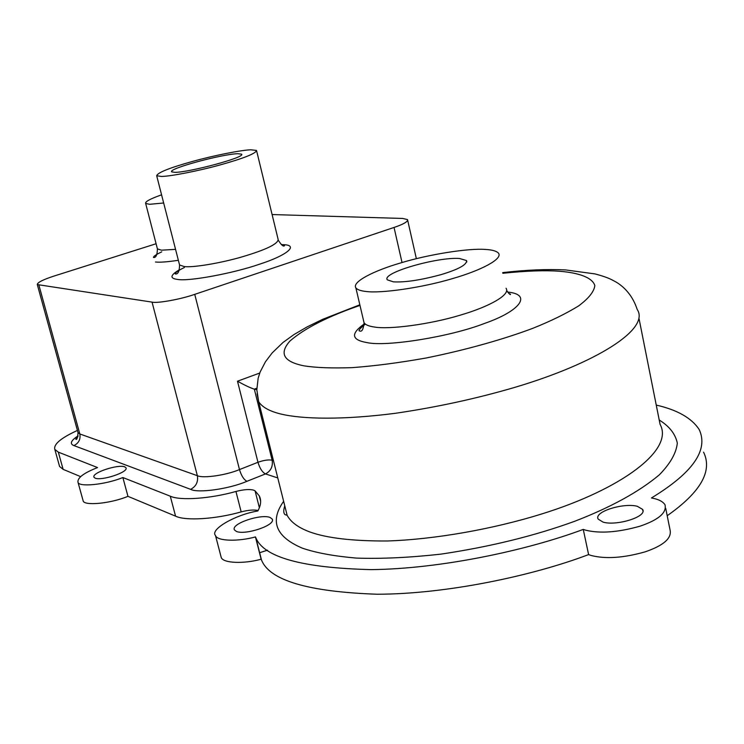 <?xml version="1.0" encoding="UTF-8"?>
<svg xmlns="http://www.w3.org/2000/svg" width="744" height="744" viewBox="0 0 744 744"><rect width="100%" height="100%" fill="white"/><g stroke="black" fill="none" stroke-linecap="round" stroke-linejoin="round"><path stroke-width="1.12" d="M459.532 258.503L466.525 260.549C467.102 264.622 458.667 269.3 441.229 274.583C420.927 280.097 404.978 282.515 393.399 281.846L387.345 279.856C381.114 272.806 438.058 256.708 459.532 258.503M366.132 291.481C360.849 290.951 357.427 289.76 355.883 287.919C351.531 281.92 374.362 270.556 400.625 262.948C429.176 254.243 468.832 248.105 485.2 249.435C492.007 249.761 496.443 250.998 498.508 253.155C503.018 258.996 481.154 270.36 452.678 278.554C421.625 287.9 380.389 293.573 366.132 291.481M237.708 153.71L241.549 154.157C246.413 157.086 189.441 172.385 174.933 172.348L171.678 171.864C167.735 168.711 222.205 154.082 237.708 153.71M163.671 202.991L149.628 204.302L145.657 203.438C144.922 201.708 150.223 198.843 161.578 194.826M161.16 176.43L156.686 175.733C157.663 172.589 169.613 167.828 192.538 161.429C213.826 155.477 241.763 149.981 250.858 149.804L256.522 150.437C255.983 153.459 243.883 158.277 220.233 164.898C197.672 171.185 169.074 176.607 161.16 176.43M124.76 466.86L125.978 467.79C128.777 472.217 101.296 481.117 95.102 478.122L93.986 477.23C91.382 472.756 118.343 464.024 124.76 466.86M270.091 517.471L272.22 519.07C276.108 525.227 245.055 535.447 236.341 531.402L234.397 529.868C230.78 523.646 261.098 513.658 270.091 517.471M267.505 550.188L259.489 552.764M637.357 506.311L642.593 509.38C647.68 516.727 616.395 526.203 603.096 522.13L598.204 519.145C593.433 511.742 623.77 502.516 637.357 506.311M656.255 405.08C677.412 409.944 691.715 418.091 699.174 429.521C708.762 449.981 692.85 472.793 651.446 497.959L654.181 498.536C659.51 499.782 663.118 501.856 665.006 504.758C666.912 512.7 658.626 519.824 640.156 526.138C618.283 532.351 600.11 533.699 585.658 530.184L583.259 529.403C526.687 550.551 440.355 568.9 371.163 569.625C302.036 567.932 263.571 557.256 255.778 537.605L255.434 536.917C238.331 541.688 217.062 541.269 215.49 535.485C209.687 529.579 235.318 514.681 257.824 510.989C260.986 505.241 261.469 500.201 259.265 495.867L255.09 490.891L253.713 490.175C249.659 489.041 243.734 489.468 235.941 491.459C210.208 498.768 180.048 500.814 170.283 496.192L122.872 477.536C104.96 484.865 78.139 487.357 77.953 482.093C77.478 477.695 84.016 472.858 97.566 467.576L58.33 452.138L54.824 449.423L59.585 466.497L63.128 469.352L80.575 476.616M258.103 510.477C253.834 509.584 248.198 510.059 241.177 511.891L235.941 491.459M665.713 508.291L670.037 529.849C671.999 538.098 663.788 545.408 645.401 551.769C623.602 557.991 605.467 559.209 590.996 555.433L588.606 554.596L583.259 529.403M703.573 452.166C712.761 471.045 700.634 492.23 667.201 515.722M588.606 554.596C532.276 575.968 446.223 594.149 377.106 594.233C308.016 591.815 269.477 580.385 261.479 559.934L261.135 559.218C244.078 563.999 222.828 563.357 221.182 557.34L220.745 555.666M77.953 482.093L83.086 500.628C83.328 506.097 110.131 503.772 127.959 496.341L175.575 516.159C185.395 521.051 215.528 519.219 241.177 511.891M261.135 559.218L255.434 536.917M127.959 496.341L122.872 477.536M77.422 430.432C60.952 437.983 53.419 444.308 54.824 449.423M272.099 214.551L402.792 218.457L407.535 219.601C408.056 221.6 403.555 224.223 394.041 227.45L194.742 294.345L239.484 469.576L257.973 462.284L237.485 381.207C244.962 385.364 250.57 388.005 254.318 389.14L256.829 389.717M156.082 243.753L54.544 275.894C43.115 279.595 37.367 282.478 37.302 284.571L152.055 302.12C157.365 303.524 180.95 299.246 194.742 294.345M363.491 320.348L364.076 322.859C365.667 324.923 369.126 326.309 374.427 327.025C388.759 329.685 429.902 324.486 460.769 315C489.087 306.723 510.709 294.782 506.06 288.244M507.529 292.067C532.248 294.271 520.893 310.825 484.446 323.463C449.906 336.902 386.201 346.983 366.922 342.584C351.382 339.906 350.471 333.703 364.197 323.993M157.235 248.208L157.421 248.905L161.467 250.189L175.556 249.361M178.355 260.288C167.474 261.925 159.839 262.493 155.44 262M156.686 175.733L179.555 264.976L184.214 266.566C192.305 267.803 220.773 263.209 242.972 256.606C266.25 249.631 277.977 243.93 278.154 239.484L256.689 151.106M281.344 244.599L283.194 244.683C299.172 244.943 287.463 255.266 259.451 264.232C233.328 273.346 188.632 281.585 177.686 279.437C169.548 278.461 170.116 275.243 179.378 269.784M284.989 506.701L287.147 515.322C290.802 522.13 298.353 527.673 309.802 531.951C326.895 538.126 352.749 541.139 387.345 540.981C435.035 539.447 493.83 528.947 542.088 513.853C621.352 489.18 674.371 449.943 660.095 424.406L639.105 318.962M659.231 420.034C669.368 426.266 675.403 433.966 677.319 443.136C676.287 453.05 670.288 463.614 659.314 474.849C639.012 491.849 610.824 507.324 574.731 521.265C534.536 535.894 489.887 546.859 440.801 554.15C409.693 557.609 381.551 558.93 356.395 558.093C333.842 556.14 315.735 552.801 302.092 548.058C275.745 536.731 269.598 521.153 283.641 501.316M359.984 305.421C328.169 316.312 304.863 328.151 290.067 340.919C278.851 353.409 283.483 361.714 303.98 365.843C315.875 367.731 331.88 368.327 352.024 367.648C374.492 366.002 399.175 362.784 426.07 358.004C466.655 349.829 504.534 338.976 532.909 328.281C550.941 321.027 566.221 313.55 578.739 305.84C588.792 298.288 594.149 291.536 594.828 285.557C592.373 277.484 578.767 272.843 559.897 271.281C545.268 270.174 526.25 270.844 502.842 273.29M502.693 272.611C526.38 269.886 547.37 268.993 565.663 269.933L594.921 273.904C603.012 275.996 609.057 278.182 613.075 280.451C617.939 282.794 630.893 290.225 637.208 309.458C650.479 329.183 595.498 363.463 514.643 387.419C476.374 398.626 436.607 407.256 395.343 413.301C342.631 420.09 302.166 419.244 280.516 413.943C269.458 411.2 262.176 407.126 258.68 401.732L257.08 393.836M259.368 507.743L255.09 490.891M175.575 516.159L170.283 496.192M63.128 469.352L58.33 452.138M277.772 477.927L265.478 473.919L246.952 481.303C229.226 488.994 197.978 493.384 190.622 489.347L73.907 445.582C69.462 443.852 70.866 440.606 78.111 435.826M38.948 285.259L79.822 433.966L197.365 475.695L152.055 302.12M402.03 262.539L394.041 227.45M237.485 381.207L259.74 373.042M256.838 388.201L254.318 389.14L272.146 460.211L273.439 460.61M190.622 489.347C196.081 486.483 198.332 481.926 197.365 475.695C202.954 478.587 226.223 475.239 239.484 469.576C241.335 475.732 243.827 479.648 246.952 481.303M77.869 436.7L75.758 439.118C76.799 440.271 77.562 438.123 78.036 432.664L79.822 433.966C80.715 439.313 78.743 443.192 73.907 445.582M265.478 473.919C270.844 471.064 273.067 466.497 272.146 460.211C268.528 459.513 263.804 460.211 257.973 462.284C259.805 468.413 262.307 472.291 265.478 473.919M506.738 290.634C509.417 294.187 510.663 295.368 510.477 294.168L508.673 293.387M278.414 240.414C281.446 245.157 283.492 246.906 284.543 245.669L282.023 245.064M466.832 261.935L466.525 260.549M355.883 287.919L364.076 322.859C363.37 329.35 361.891 332.047 359.64 330.941C357.911 330.885 359.808 328.606 365.313 324.105M145.657 203.438L157.421 248.905C157.235 255.071 155.915 257.908 153.459 257.443C153.478 256.308 156.24 254.448 161.755 251.844M284.766 505.827C283.352 510.245 283.427 513.174 285.008 514.625L287.147 515.322L258.68 401.732L256.829 389.782L258.159 378.203L260.121 372.028L265.469 361.742L272.202 352.889L283.018 342.463L294.01 334.53L307.263 326.83L322.747 319.288L359.836 304.789M272.22 519.07L272.434 519.935M642.593 509.38L642.946 511.119M255.778 537.605L261.479 559.934M215.49 535.485L221.182 557.34M260.623 501.242L259.265 495.867M416.361 258.67L407.693 220.317M78.036 432.664L37.302 284.571M179.555 264.976C179.444 271.374 178.03 274.369 175.314 273.959C175.268 272.62 178.3 270.463 184.41 267.496"/></g></svg>

